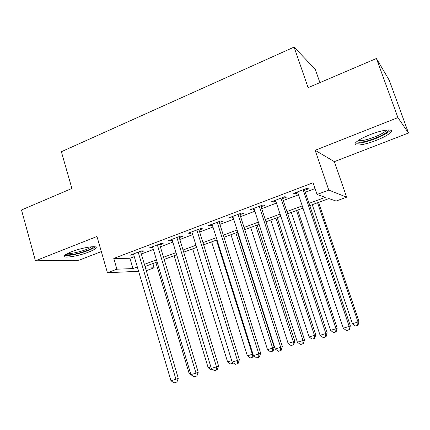 <?xml version="1.0" encoding="UTF-8"?>
<svg xmlns="http://www.w3.org/2000/svg" width="430" height="430" viewBox="0 0 430 430"><rect width="100%" height="100%" fill="white"/><g stroke="black" fill="none" stroke-linecap="round" stroke-linejoin="round"><path stroke-width="0.64" d="M88.838 251.991C92.644 250.496 94.998 249.212 95.895 248.137C98.916 244.971 82.377 247.379 71.262 251.862C67.537 253.345 65.247 254.603 64.403 255.64C61.576 258.855 78.136 256.285 88.838 251.991M376.019 140.459C383.748 137.38 388.731 134.601 390.967 132.118C394.256 128.35 382.566 129.677 370.128 134.655C362.431 137.761 357.55 140.502 355.486 142.878C352.299 146.695 364 145.222 376.019 140.459M152.886 263.552L154.155 267.782L146.281 270.669M319.904 82.614L315.271 69.321L294.082 47.101L61.372 151.72L71.896 188.469L21.5 209.98L35.432 260.8L78.894 260.247L101.329 251.588M294.082 47.101L308.106 87.65L376.422 58.496L389.274 80.292L408.5 133.026L397.906 117.605L315.152 150.296L328.783 190.092L346.644 197.182L336.104 201.047L328.902 198.563L309.804 205.615M315.152 150.296L334.352 161.648L408.5 133.026M334.352 161.648L346.644 197.182M376.422 58.496L397.906 117.605M140.777 252.157L144.082 250.91L141.524 250.883L130.172 255.173L133.735 254.818M159.815 244.971L163.19 243.697L160.745 243.611L149.167 247.992L151.677 248.04L152.8 247.621M179.245 237.634L182.685 236.333L180.363 236.194L168.544 240.66L170.941 240.768L172.253 240.273M199.069 230.147L202.578 228.819L200.385 228.62L188.324 233.184L190.592 233.345L192.108 232.775M219.305 222.503L222.891 221.149L220.826 220.891L208.512 225.551L210.657 225.772L212.377 225.121M239.967 214.704L243.627 213.318L241.703 212.995L229.125 217.752L231.136 218.037L233.076 217.306M261.069 206.733L264.805 205.325L263.026 204.933L250.179 209.792L252.044 210.141L254.216 209.324M282.617 198.596L286.439 197.155L284.81 196.698L271.685 201.659L273.405 202.078L275.807 201.17M309.041 203.352L325.311 197.322L317.055 194.473L313.072 182.75L113.773 258.43L129.919 258.285L134.273 256.64M141.32 253.99L153.349 249.459M160.374 246.815L172.817 242.128M179.815 239.494L192.688 234.646M199.654 232.023L212.974 227.008M219.907 224.401L233.683 219.209M240.58 216.612L254.839 211.243M261.698 208.663L276.447 203.105M283.262 200.541L298.527 194.795M305.295 192.242L315.05 188.571M304.633 190.28L308.536 188.808L307.068 188.281L293.658 193.355L295.222 193.839L297.872 192.839M138.605 271.292L107.435 272.727L96.97 236.489L35.432 260.8M107.435 272.727L116.906 269.196L132.951 268.583L137.326 266.966M113.773 258.43L116.906 269.196M317.055 194.473L328.783 190.092M145.517 268.11L154.155 267.782M303.005 208.125L287.659 213.791M280.812 216.322L265.987 221.794M259.091 224.342L244.767 229.631M237.833 232.189L223.987 237.301M217.021 239.875L203.637 244.815M196.639 247.4L183.701 252.173M176.676 254.77L164.169 259.387M157.117 261.994L145.028 266.455M144.399 264.342L156.477 259.87M163.529 257.258L176.02 252.63M183.046 250.029L195.972 245.24M202.965 242.649L216.338 237.693M223.294 235.119L237.134 229.991M244.057 227.427L258.371 222.122M265.256 219.569L280.07 214.081M286.917 211.549L302.247 205.868M129.919 258.285L132.951 268.583M294.899 192.882L295.222 193.839M273.093 201.127L273.405 202.078M251.743 209.2L252.044 210.141M230.835 217.107L231.136 218.037M210.367 224.847L210.657 225.772M190.313 232.431L190.592 233.345M170.662 239.859L170.941 240.768M151.408 247.142L151.677 248.04M132.537 254.28L132.8 255.173M303.139 189.764L349.181 326.408L343.296 328.203L297.549 191.882M304.311 189.324L350.348 325.827L349.181 326.408L348.821 329.896L346.473 330.611L343.296 328.203M350.348 325.827L349.289 329.654L348.821 329.896M312.255 204.707L352.46 323.699L358.002 322.005L359.029 321.495L318.598 202.369M359.029 321.495L358.056 325.075L357.642 325.29L358.002 322.005L317.56 202.75M357.642 325.29L355.427 325.962L352.46 323.699M388.274 129.914L388.317 130.199C387.537 132.349 383.103 135.058 375.019 138.336C364.801 142.067 358.744 143.136 356.852 141.545M358.222 140.546C361.162 141.158 366.57 140.003 374.444 137.062C380.631 134.585 384.603 132.343 386.371 130.338L386.559 130.048M355.363 143.045C359.066 143.744 365.742 142.292 375.379 138.697C383.055 135.633 388 132.859 390.209 130.371L390.408 130.08M93.546 246.675C93.53 248.475 82.178 252.786 73.681 254.248C69.364 254.995 66.806 255.028 66.005 254.345M67.655 253.442C68.95 253.641 71.014 253.49 73.847 252.99C82.125 251.292 88.069 249.212 91.687 246.75M64.694 255.318C66.215 255.667 68.907 255.501 72.788 254.818C81.474 253.302 93.106 249.163 95.148 246.825M280.962 198.149L325.838 333.524L320.087 335.282L275.496 200.219M282.3 197.644L327.182 332.89L325.838 333.524L325.542 336.953L323.247 337.652L320.087 335.282M327.182 332.89L326.085 336.69L325.542 336.953M259.263 206.357L303.01 340.485L297.383 342.199L253.91 208.383M260.757 205.793L304.521 339.802L303.01 340.485L302.779 343.86L300.527 344.543L297.383 342.199M304.521 339.802L303.381 343.575L302.779 343.86M238.021 214.393L280.677 347.289L275.173 348.972L232.78 216.371M239.666 213.769L282.343 346.564L280.677 347.289L280.505 350.611L278.301 351.278L275.173 348.972M282.343 346.564L281.172 350.31L280.505 350.611M217.22 222.256L258.828 353.954L253.437 355.594L212.087 224.197M219.015 221.579L260.644 353.18L258.828 353.954L258.709 357.223L256.554 357.873L253.437 355.594M260.644 353.18L259.435 356.9L258.709 357.223M291.32 212.441L330.562 330.39L335.991 328.735L337.179 328.176L297.7 210.082M337.179 328.176L336.163 331.734L335.69 331.965L335.991 328.735L296.512 210.523M335.69 331.965L333.519 332.627L330.562 330.39M270.798 220.015L309.116 336.948L314.438 335.319L315.77 334.717L277.221 217.644M315.77 334.717L314.722 338.254L314.19 338.507L314.438 335.319L275.888 218.139M314.19 338.507L312.062 339.152L309.116 336.948M250.69 227.443L288.111 343.366L293.325 341.775L294.797 341.13L257.145 225.057M294.797 341.13L293.722 344.645L293.126 344.908L293.325 341.775L255.678 225.6M293.126 344.908L291.046 345.543L288.111 343.366M230.975 234.721L267.53 349.66L272.636 348.096L274.249 347.413L237.462 232.324M274.249 347.413L273.136 350.901L272.491 351.186L272.636 348.096L235.866 232.915M272.491 351.186L270.449 351.81L267.53 349.66M196.854 229.959L237.435 360.474L232.162 362.082L191.828 231.861M198.784 229.228L239.402 359.657L237.435 360.474L237.376 363.689L235.264 364.328L232.162 362.082M239.402 359.657L238.161 363.355L237.376 363.689M211.646 241.859L247.357 355.825L252.362 354.293L216.44 240.09M253.437 355.599L252.964 357.04L250.265 357.948L247.357 355.825M252.265 357.335L252.362 354.293L252.947 354.051M176.902 237.505L216.5 366.854L211.334 368.429L171.978 239.365M178.966 236.72L218.607 366L216.5 366.854L216.489 370.02L214.425 370.649L211.334 368.429M218.607 366L217.333 369.671L216.489 370.02M192.688 248.857L227.583 361.866L231.705 360.609M233.253 362.872L230.48 363.963L227.583 361.866M232.458 362.296L232.442 363.366M157.353 244.896L195.999 373.106L190.941 374.643L152.526 246.718M159.546 244.068L198.235 372.213L195.999 373.106L196.037 376.223L194.016 376.836L190.941 374.643M198.235 372.213L196.935 375.858L196.037 376.223M174.091 255.726L208.195 367.79L210.888 366.967M212.662 369.381L211.082 369.864L208.195 367.79M138.197 252.136L175.918 379.222L170.963 380.733L133.472 253.926M140.508 251.265L178.283 378.292L175.918 379.222L176.01 382.297L174.026 382.899L170.963 380.733M178.283 378.292L176.956 381.915L176.01 382.297M155.848 262.461L189.189 373.6L190.506 373.197M192.264 375.589L189.189 373.6M387.726 129.941L388.317 130.199"/></g></svg>
